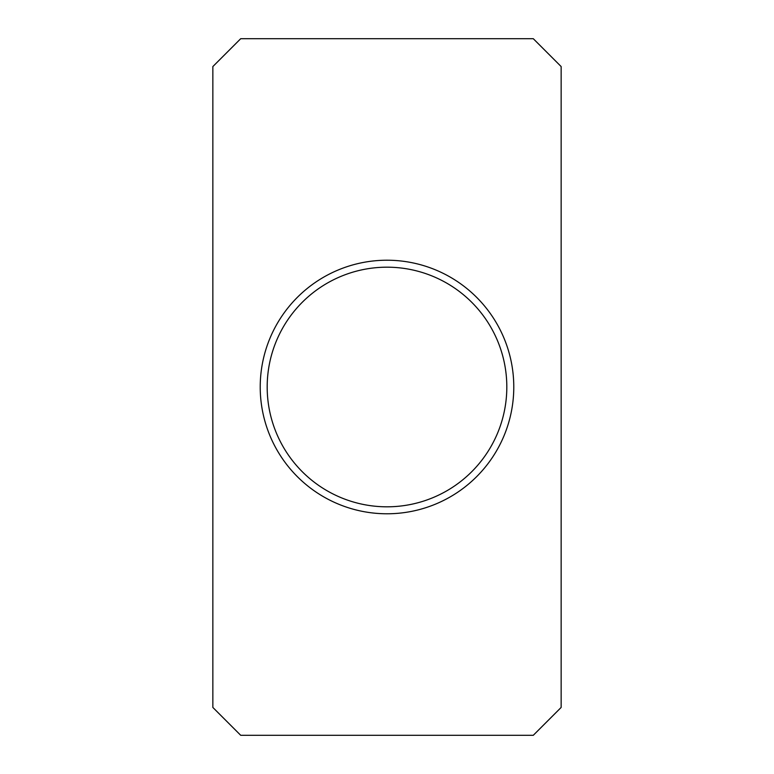 <?xml version="1.0" encoding="UTF-8"?>
<svg xmlns="http://www.w3.org/2000/svg" width="774" height="774" viewBox="0 0 774 774"><rect width="100%" height="100%" fill="white"/><g stroke="black" fill="none" stroke-linecap="round" stroke-linejoin="round"><path stroke-width="1.16" d="M212.85 66.564L212.85 707.436L240.714 735.3L533.286 735.3L561.15 707.436L561.15 66.564L533.286 38.7L240.714 38.7L212.85 66.564M260.219 387A126.781 126.781 0 0 1 387 260.219A126.781 126.781 0 0 1 513.781 387A126.781 126.781 0 0 1 387 513.781A126.781 126.781 0 0 1 260.219 387M267.185 387A119.815 119.815 0 0 1 387 267.185A119.815 119.815 0 0 1 506.815 387A119.815 119.815 0 0 1 387 506.815A119.815 119.815 0 0 1 267.185 387"/></g></svg>
